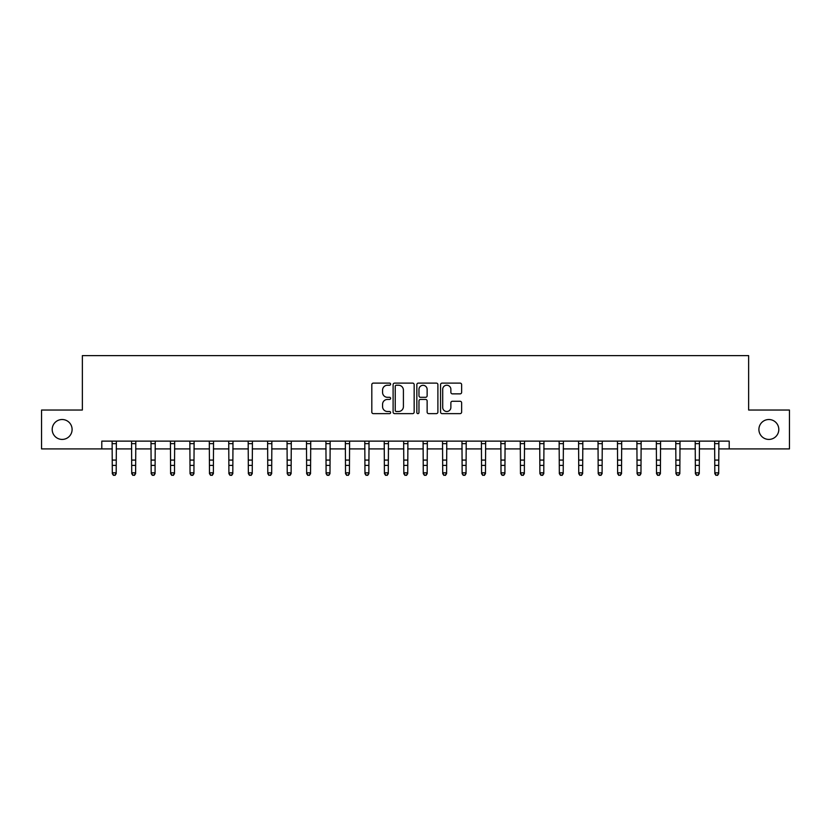 <?xml version="1.0" encoding="UTF-8"?>
<svg xmlns="http://www.w3.org/2000/svg" width="831" height="831" viewBox="0 0 831 831"><rect width="100%" height="100%" fill="white"/><g stroke="black" fill="none" stroke-linecap="round" stroke-linejoin="round"><path stroke-width="1.25" d="M390.622 384.171A1.07 1.07 0 0 0 389.552 383.112L373.337 383.112A1.527 1.527 0 0 0 371.81 384.639L371.81 412.103A1.527 1.527 0 0 0 373.337 413.63L389.552 413.63A1.07 1.07 0 0 0 390.622 412.56A1.07 1.07 0 0 0 389.552 411.501L387.454 411.501A4.882 4.882 0 0 1 382.572 406.608L382.572 404.323A4.882 4.882 0 0 1 387.454 399.441L389.552 399.441A1.07 1.07 0 0 0 390.622 398.371A1.07 1.07 0 0 0 389.552 397.301L387.454 397.301A4.882 4.882 0 0 1 382.572 392.419L382.572 390.134A4.882 4.882 0 0 1 387.454 385.241L389.552 385.241A1.07 1.07 0 0 0 390.622 384.171M758.9 429.471A9.951 9.951 0 0 0 768.852 439.422A9.951 9.951 0 0 0 778.803 429.471A9.951 9.951 0 0 0 768.852 419.52A9.951 9.951 0 0 0 758.9 429.471M52.197 429.471A9.951 9.951 0 0 0 62.148 439.422A9.951 9.951 0 0 0 72.1 429.471A9.951 9.951 0 0 0 62.148 419.52A9.951 9.951 0 0 0 52.197 429.471M460.104 393.863A1.527 1.527 0 0 0 461.631 392.346L461.631 384.639A1.527 1.527 0 0 0 460.104 383.112L442.092 383.112A1.527 1.527 0 0 0 440.565 384.639L440.565 412.103A1.527 1.527 0 0 0 442.092 413.63L460.104 413.63A1.527 1.527 0 0 0 461.631 412.103L461.631 402.796A1.527 1.527 0 0 0 460.104 401.269L452.396 401.269A1.527 1.527 0 0 0 450.869 402.796L450.869 407.408A4.082 4.082 0 0 1 446.787 411.501A4.082 4.082 0 0 1 442.705 407.408L442.705 389.324A4.082 4.082 0 0 1 446.787 385.241A4.082 4.082 0 0 1 450.869 389.324L450.869 392.346A1.527 1.527 0 0 0 452.396 393.863L460.104 393.863M101.797 448.906L41.55 448.906L41.55 410.036L82.362 410.036L82.362 355.616L748.638 355.616L748.638 410.036L789.45 410.036L789.45 448.906L729.203 448.906L729.203 441.126L101.797 441.126L101.797 448.906L112.299 448.906M414.16 384.639A1.527 1.527 0 0 0 412.643 383.112L394.632 383.112A1.527 1.527 0 0 0 393.105 384.639L393.105 412.103A1.527 1.527 0 0 0 394.632 413.63L412.643 413.63A1.527 1.527 0 0 0 414.16 412.103L414.16 384.639M418.357 383.112L436.368 383.112A1.527 1.527 0 0 1 437.895 384.639L437.895 412.103A1.527 1.527 0 0 1 436.368 413.63L428.661 413.63A1.527 1.527 0 0 1 427.134 412.103L427.134 400.968A1.527 1.527 0 0 0 425.607 399.441L420.496 399.441A1.527 1.527 0 0 0 418.969 400.968L418.969 412.56A1.07 1.07 0 0 1 417.9 413.63A1.07 1.07 0 0 1 416.84 412.56L416.84 384.639A1.527 1.527 0 0 1 418.357 383.112M116.184 448.906L131.734 448.906M135.619 448.906L151.169 448.906M155.054 448.906L170.604 448.906M174.489 448.906L190.039 448.906M193.924 448.906L209.474 448.906M213.37 448.906L228.909 448.906M232.805 448.906L248.355 448.906M252.24 448.906L267.79 448.906M271.675 448.906L287.225 448.906M291.11 448.906L306.66 448.906M310.545 448.906L326.095 448.906M329.98 448.906L345.53 448.906M349.415 448.906L364.965 448.906M368.85 448.906L384.4 448.906M388.285 448.906L403.835 448.906M407.73 448.906L423.27 448.906M427.165 448.906L442.715 448.906M446.6 448.906L462.15 448.906M466.035 448.906L481.585 448.906M485.47 448.906L501.02 448.906M504.905 448.906L520.455 448.906M524.34 448.906L539.89 448.906M543.775 448.906L559.325 448.906M563.21 448.906L578.76 448.906M582.645 448.906L598.195 448.906M602.091 448.906L617.63 448.906M621.526 448.906L637.076 448.906M640.961 448.906L656.511 448.906M660.396 448.906L675.946 448.906M679.831 448.906L695.381 448.906M699.266 448.906L714.816 448.906M718.701 448.906L729.203 448.906M396.304 385.241A1.07 1.07 0 0 0 395.244 386.311L395.244 410.431A1.07 1.07 0 0 0 396.304 411.501L398.516 411.501A4.882 4.882 0 0 0 403.409 406.608L403.409 390.134A4.882 4.882 0 0 0 398.516 385.241L396.304 385.241M427.134 389.407A4.082 4.082 0 0 0 423.052 385.324A4.082 4.082 0 0 0 418.969 389.407L418.969 395.774A1.527 1.527 0 0 0 420.496 397.301L425.607 397.301A1.527 1.527 0 0 0 427.134 395.774L427.134 389.407M116.371 441.126L116.184 473.68L115.021 475.384L113.463 475.041L115.021 475.384M112.112 441.126L112.299 472.818L116.184 472.818L115.021 475.041M113.463 475.384L112.299 473.68L112.299 472.818L113.463 475.041M135.806 441.126L135.619 473.68L134.456 475.384L132.898 475.041L134.456 475.384M131.547 441.126L131.734 472.818L135.619 472.818L134.456 475.041M132.898 475.384L131.734 473.68L131.734 472.818L132.898 475.041M155.241 441.126L155.054 473.68L153.891 475.384L152.333 475.041L153.891 475.384M150.982 441.126L151.169 472.818L155.054 472.818L153.891 475.041M152.333 475.384L151.169 473.68L151.169 472.818L152.333 475.041M174.676 441.126L174.489 473.68L173.326 475.384L171.768 475.041L173.326 475.384M170.417 441.126L170.604 472.818L174.489 472.818L173.326 475.041M171.768 475.384L170.604 473.68L170.604 472.818L171.768 475.041M194.111 441.126L193.924 473.68L192.761 475.384L191.203 475.041L192.761 475.384M189.852 441.126L190.039 472.818L193.924 472.818L192.761 475.041M191.203 475.384L190.039 473.68L190.039 472.818L191.203 475.041M213.546 441.126L213.37 473.68L212.196 475.384L210.648 475.041L212.196 475.384M209.298 441.126L209.474 472.818L213.37 472.818L212.196 475.041M210.648 475.384L209.474 473.68L209.474 472.818L210.648 475.041M232.981 441.126L232.805 473.68L231.631 475.384L230.083 475.041L231.631 475.384M228.733 441.126L228.909 472.818L232.805 472.818L231.631 475.041M230.083 475.384L228.909 473.68L228.909 472.818L230.083 475.041M252.427 441.126L252.24 473.68L251.066 475.384L249.518 475.041L251.066 475.384M248.168 441.126L248.355 472.818L252.24 472.818L251.066 475.041M249.518 475.384L248.355 473.68L248.355 472.818L249.518 475.041M271.862 441.126L271.675 473.68L270.511 475.384L268.953 475.041L270.511 475.384M267.603 441.126L267.79 472.818L271.675 472.818L270.511 475.041M268.953 475.384L267.79 473.68L267.79 472.818L268.953 475.041M291.297 441.126L291.11 473.68L289.946 475.384L288.388 475.041L289.946 475.384M287.038 441.126L287.225 472.818L291.11 472.818L289.946 475.041M288.388 475.384L287.225 473.68L287.225 472.818L288.388 475.041M310.732 441.126L310.545 473.68L309.381 475.384L307.823 475.041L309.381 475.384M306.473 441.126L306.66 472.818L310.545 472.818L309.381 475.041M307.823 475.384L306.66 473.68L306.66 472.818L307.823 475.041M330.167 441.126L329.98 473.68L328.816 475.384L327.258 475.041L328.816 475.384M325.908 441.126L326.095 472.818L329.98 472.818L328.816 475.041M327.258 475.384L326.095 473.68L326.095 472.818L327.258 475.041M349.602 441.126L349.415 473.68L348.251 475.384L346.693 475.041L348.251 475.384M345.343 441.126L345.53 472.818L349.415 472.818L348.251 475.041M346.693 475.384L345.53 473.68L345.53 472.818L346.693 475.041M369.037 441.126L368.85 473.68L367.686 475.384L366.128 475.041L367.686 475.384M364.778 441.126L364.965 472.818L368.85 472.818L367.686 475.041M366.128 475.384L364.965 473.68L364.965 472.818L366.128 475.041M388.472 441.126L388.285 473.68L387.121 475.384L385.574 475.041L387.121 475.384M384.213 441.126L384.4 472.818L388.285 472.818L387.121 475.041M385.574 475.384L384.4 473.68L384.4 472.818L385.574 475.041M407.907 441.126L407.73 473.68L406.556 475.384L405.009 475.041L406.556 475.384M403.658 441.126L403.835 472.818L407.73 472.818L406.556 475.041M405.009 475.384L403.835 473.68L403.835 472.818L405.009 475.041M427.342 441.126L427.165 473.68L425.991 475.384L424.444 475.041L425.991 475.384M423.093 441.126L423.27 472.818L427.165 472.818L425.991 475.041M424.444 475.384L423.27 473.68L423.27 472.818L424.444 475.041M446.787 441.126L446.6 473.68L445.426 475.384L443.879 475.041L445.426 475.384M442.528 441.126L442.715 472.818L446.6 472.818L445.426 475.041M443.879 475.384L442.715 473.68L442.715 472.818L443.879 475.041M466.222 441.126L466.035 473.68L464.872 475.384L463.314 475.041L464.872 475.384M461.963 441.126L462.15 472.818L466.035 472.818L464.872 475.041M463.314 475.384L462.15 473.68L462.15 472.818L463.314 475.041M485.657 441.126L485.47 473.68L484.307 475.384L482.749 475.041L484.307 475.384M481.398 441.126L481.585 472.818L485.47 472.818L484.307 475.041M482.749 475.384L481.585 473.68L481.585 472.818L482.749 475.041M505.092 441.126L504.905 473.68L503.742 475.384L502.184 475.041L503.742 475.384M500.833 441.126L501.02 472.818L504.905 472.818L503.742 475.041M502.184 475.384L501.02 473.68L501.02 472.818L502.184 475.041M524.527 441.126L524.34 473.68L523.177 475.384L521.619 475.041L523.177 475.384M520.268 441.126L520.455 472.818L524.34 472.818L523.177 475.041M521.619 475.384L520.455 473.68L520.455 472.818L521.619 475.041M543.962 441.126L543.775 473.68L542.612 475.384L541.054 475.041L542.612 475.384M539.703 441.126L539.89 472.818L543.775 472.818L542.612 475.041M541.054 475.384L539.89 473.68L539.89 472.818L541.054 475.041M563.397 441.126L563.21 473.68L562.047 475.384L560.489 475.041L562.047 475.384M559.138 441.126L559.325 472.818L563.21 472.818L562.047 475.041M560.489 475.384L559.325 473.68L559.325 472.818L560.489 475.041M582.832 441.126L582.645 473.68L581.482 475.384L579.934 475.041L581.482 475.384M578.573 441.126L578.76 472.818L582.645 472.818L581.482 475.041M579.934 475.384L578.76 473.68L578.76 472.818L579.934 475.041M602.267 441.126L602.091 473.68L600.917 475.384L599.369 475.041L600.917 475.384M598.019 441.126L598.195 472.818L602.091 472.818L600.917 475.041M599.369 475.384L598.195 473.68L598.195 472.818L599.369 475.041M621.702 441.126L621.526 473.68L620.352 475.384L618.804 475.041L620.352 475.384M617.454 441.126L617.63 472.818L621.526 472.818L620.352 475.041M618.804 475.384L617.63 473.68L617.63 472.818L618.804 475.041M641.148 441.126L640.961 473.68L639.797 475.384L638.239 475.041L639.797 475.384M636.889 441.126L637.076 472.818L640.961 472.818L639.797 475.041M638.239 475.384L637.076 473.68L637.076 472.818L638.239 475.041M660.583 441.126L660.396 473.68L659.232 475.384L657.674 475.041L659.232 475.384M656.324 441.126L656.511 472.818L660.396 472.818L659.232 475.041M657.674 475.384L656.511 473.68L656.511 472.818L657.674 475.041M680.018 441.126L679.831 473.68L678.667 475.384L677.109 475.041L678.667 475.384M675.759 441.126L675.946 472.818L679.831 472.818L678.667 475.041M677.109 475.384L675.946 473.68L675.946 472.818L677.109 475.041M699.453 441.126L699.266 473.68L698.102 475.384L696.544 475.041L698.102 475.384M695.194 441.126L695.381 472.818L699.266 472.818L698.102 475.041M696.544 475.384L695.381 473.68L695.381 472.818L696.544 475.041M718.888 441.126L718.701 473.68L717.537 475.384L715.979 475.041L717.537 475.384M714.629 441.126L714.816 472.818L718.701 472.818L717.537 475.041M715.979 475.384L714.816 473.68L714.816 472.818L715.979 475.041M116.184 460.073L112.299 460.073M116.184 465.402L112.299 465.402M116.184 443.65L112.299 443.65M135.619 460.073L131.734 460.073M135.619 465.402L131.734 465.402M135.619 443.65L131.734 443.65M155.054 460.073L151.169 460.073M155.054 465.402L151.169 465.402M155.054 443.65L151.169 443.65M174.489 460.073L170.604 460.073M174.489 465.402L170.604 465.402M174.489 443.65L170.604 443.65M193.924 460.073L190.039 460.073M193.924 465.402L190.039 465.402M193.924 443.65L190.039 443.65M213.37 460.073L209.474 460.073M213.37 465.402L209.474 465.402M213.37 443.65L209.474 443.65M232.805 460.073L228.909 460.073M232.805 465.402L228.909 465.402M232.805 443.65L228.909 443.65M252.24 460.073L248.355 460.073M252.24 465.402L248.355 465.402M252.24 443.65L248.355 443.65M271.675 460.073L267.79 460.073M271.675 465.402L267.79 465.402M271.675 443.65L267.79 443.65M291.11 460.073L287.225 460.073M291.11 465.402L287.225 465.402M291.11 443.65L287.225 443.65M310.545 460.073L306.66 460.073M310.545 465.402L306.66 465.402M310.545 443.65L306.66 443.65M329.98 460.073L326.095 460.073M329.98 465.402L326.095 465.402M329.98 443.65L326.095 443.65M349.415 460.073L345.53 460.073M349.415 465.402L345.53 465.402M349.415 443.65L345.53 443.65M368.85 460.073L364.965 460.073M368.85 465.402L364.965 465.402M368.85 443.65L364.965 443.65M388.285 460.073L384.4 460.073M388.285 465.402L384.4 465.402M388.285 443.65L384.4 443.65M407.73 460.073L403.835 460.073M407.73 465.402L403.835 465.402M407.73 443.65L403.835 443.65M427.165 460.073L423.27 460.073M427.165 465.402L423.27 465.402M427.165 443.65L423.27 443.65M446.6 460.073L442.715 460.073M446.6 465.402L442.715 465.402M446.6 443.65L442.715 443.65M466.035 460.073L462.15 460.073M466.035 465.402L462.15 465.402M466.035 443.65L462.15 443.65M485.47 460.073L481.585 460.073M485.47 465.402L481.585 465.402M485.47 443.65L481.585 443.65M504.905 460.073L501.02 460.073M504.905 465.402L501.02 465.402M504.905 443.65L501.02 443.65M524.34 460.073L520.455 460.073M524.34 465.402L520.455 465.402M524.34 443.65L520.455 443.65M543.775 460.073L539.89 460.073M543.775 465.402L539.89 465.402M543.775 443.65L539.89 443.65M563.21 460.073L559.325 460.073M563.21 465.402L559.325 465.402M563.21 443.65L559.325 443.65M582.645 460.073L578.76 460.073M582.645 465.402L578.76 465.402M582.645 443.65L578.76 443.65M602.091 460.073L598.195 460.073M602.091 465.402L598.195 465.402M602.091 443.65L598.195 443.65M621.526 460.073L617.63 460.073M621.526 465.402L617.63 465.402M621.526 443.65L617.63 443.65M640.961 460.073L637.076 460.073M640.961 465.402L637.076 465.402M640.961 443.65L637.076 443.65M660.396 460.073L656.511 460.073M660.396 465.402L656.511 465.402M660.396 443.65L656.511 443.65M679.831 460.073L675.946 460.073M679.831 465.402L675.946 465.402M679.831 443.65L675.946 443.65M699.266 460.073L695.381 460.073M699.266 465.402L695.381 465.402M699.266 443.65L695.381 443.65M718.701 460.073L714.816 460.073M718.701 465.402L714.816 465.402M718.701 443.65L714.816 443.65"/></g></svg>
